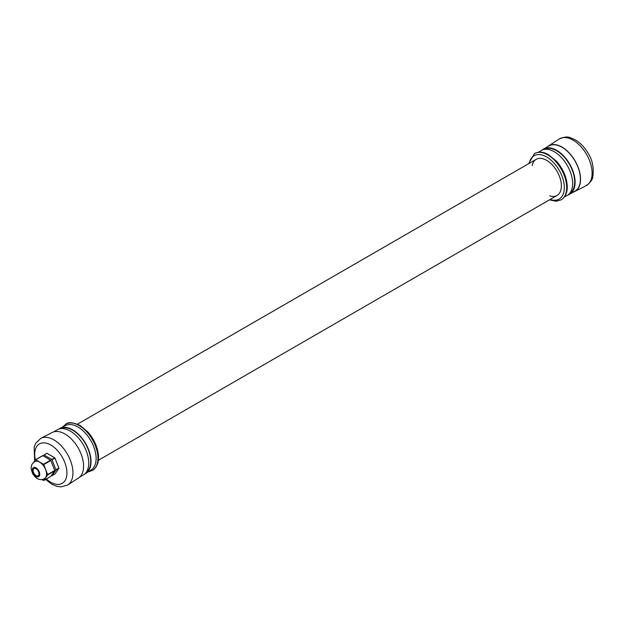 <?xml version="1.0" encoding="UTF-8"?>
<svg xmlns="http://www.w3.org/2000/svg" width="624" height="624" viewBox="0 0 624 624"><rect width="100%" height="100%" fill="white"/><g stroke="black" fill="none" stroke-linecap="round" stroke-linejoin="round"><path stroke-width="0.94" d="M549.721 195.842A20.865 12.051 -120 0 0 557.053 195.468A20.865 12.051 -120 0 0 561.374 185.913A20.865 12.051 -120 0 0 552.263 164.915A20.865 12.051 -120 0 0 536.188 159.323A20.865 12.051 -120 0 0 532.194 165.485M573.355 192.083A26.294 15.179 -120 0 0 574.72 191.521A26.294 15.179 -120 0 0 580.554 179.267A26.294 15.179 -120 0 0 568.823 152.545A26.294 15.179 -120 0 0 548.434 146A26.294 15.179 -120 0 0 547.271 146.897M568.082 194.922A26.083 15.062 -120 0 0 569.696 194.197L575.008 191.123A26.083 15.062 -120 0 0 580.414 179.182A26.083 15.062 -120 0 0 569.026 152.935A26.083 15.062 -120 0 0 548.925 145.946L543.613 149.011A26.083 15.062 -120 0 0 542.178 150.049M569.696 194.197A26.083 15.062 -120 0 0 575.102 182.255A26.083 15.062 -120 0 0 563.714 156A26.083 15.062 -120 0 0 543.613 149.011M569.47 193.643A25.498 14.726 -120 0 0 574.688 182.013A25.498 14.726 -120 0 0 563.597 156.398A25.498 14.726 -120 0 0 543.972 149.479M564.424 196.927L566.912 195.647A25.958 14.992 -120 0 0 572.645 183.565A25.958 14.992 -120 0 0 561.085 157.193A25.958 14.992 -120 0 0 540.961 150.696L538.606 152.209M58.874 429.078A25.958 14.992 60 0 1 60.044 428.353L65.497 425.545A25.67 14.82 60 0 1 85.145 432.861A25.67 14.82 60 0 1 96.119 458.445A25.67 14.82 60 0 1 91.159 469.981L85.995 473.304A25.958 14.992 60 0 1 84.778 473.951M34.679 460.902L34.156 447.182L35.779 443.18L40.825 438.313L52.237 432.479A26.294 15.179 60 0 1 72.353 440.006A26.294 15.179 60 0 1 83.577 466.198A26.294 15.179 60 0 1 78.515 478L67.759 484.965L61.027 486.907L56.589 486.268L51.652 484.13L45.544 479.411M53.602 431.917L57.26 429.803A26.083 15.062 60 0 1 77.36 436.792A26.083 15.062 60 0 1 88.748 463.047A26.083 15.062 60 0 1 83.343 474.989L79.685 477.103M60.271 428.735A25.522 14.734 60 0 1 79.802 436.02A25.522 14.734 60 0 1 90.706 461.456A25.522 14.734 60 0 1 85.777 472.914M60.044 428.353A25.958 14.992 60 0 1 79.919 435.755A25.958 14.992 60 0 1 91.018 461.635A25.958 14.992 60 0 1 85.995 473.304M50.567 460.153L43.485 464.24L35.732 459.763L42.814 455.676L50.567 460.153A11.349 6.552 -120 0 1 50.84 460.489L54.717 470.48L47.635 474.568L43.758 464.576L50.84 460.489M54.701 457.766L51.745 459.467L43.992 454.99L46.948 453.289L54.701 457.766A11.349 6.552 -120 0 1 54.967 458.102L58.851 468.094L55.895 469.802L52.018 459.802L54.967 458.102M50.84 476.362L43.758 480.449L47.635 474.934L54.717 470.839L50.84 476.362M54.967 473.975L52.018 475.675L55.895 470.161L58.851 468.452L54.967 473.975M41.769 479.482L43.485 480.472A11.349 6.552 -120 0 0 43.758 480.449M51.433 475.519L51.745 475.699A11.349 6.552 -120 0 0 52.018 475.675M42.814 455.676A11.349 6.552 -120 0 0 42.541 455.699L35.459 459.787L33.618 462.407M31.793 464.997L31.582 465.301A11.349 6.552 -120 0 0 31.582 465.598M46.948 453.289A11.349 6.552 -120 0 0 46.675 453.313L43.134 455.855M39.608 462.111A9.805 5.663 -120 0 0 34.702 461.62C32.635 463.328 31.621 464.576 31.652 465.371C31.629 466.955 29.921 466.573 32.799 473.905C36.395 479.294 40.303 480.862 44.515 478.608A9.805 5.663 -120 0 0 46.012 470.753A9.805 5.663 -120 0 0 39.608 462.111M36.067 467.899A5.218 3.011 -120 0 0 32.869 472.446A5.218 3.011 -120 0 0 39.257 476.135A5.218 3.011 -120 0 0 36.067 467.899M33.119 470.457A4.173 2.41 -120 0 0 34.936 474.661A4.173 2.41 -120 0 0 38.15 475.777A4.173 2.41 -120 0 0 38.15 470.956A4.173 2.41 -120 0 0 33.977 468.546A4.173 2.41 -120 0 0 33.119 470.457M534.487 153.559A26.707 15.421 60 0 1 534.534 153.535A26.707 15.421 60 0 1 555.11 160.688A26.707 15.421 60 0 1 566.771 187.567A26.707 15.421 60 0 1 561.241 199.797A26.707 15.421 60 0 1 561.194 199.82M534.448 153.582L534.534 153.535C538.543 151.421 543.075 151.726 548.137 154.448L556.709 161.452C563.433 169.369 566.951 177.848 567.263 186.888C567.239 192.956 565.235 197.262 561.241 199.797L561.155 199.844A26.707 15.421 -120 0 0 566.686 187.621A26.707 15.421 -120 0 0 555.025 160.735A26.707 15.421 -120 0 0 534.448 153.582L528.59 163.714M529.261 163.316A25.038 14.461 60 0 1 547.794 157.677A25.038 14.461 60 0 1 564.291 186.241A25.038 14.461 60 0 1 550.134 199.462M592.114 173.137A26.949 15.561 -120 0 0 580.086 145.743A26.949 15.561 -120 0 0 559.19 139.035C564.01 136.882 567.739 136.453 570.367 137.732L575.305 139.87C580.328 142.873 584.571 147.303 588.034 153.145C592.418 159.736 594.009 167.63 592.8 176.818C592.628 179.595 590.405 182.551 586.131 185.687A26.949 15.561 -120 0 0 592.114 173.137M88.343 471.791L92.422 470.465A26.707 15.421 -120 0 0 97.952 458.242A26.707 15.421 -120 0 0 86.291 431.356A26.707 15.421 -120 0 0 65.715 424.203L62.533 427.073M65.754 424.18A26.707 15.421 60 0 1 65.801 424.156A26.707 15.421 60 0 1 79.154 425.474A26.707 15.421 60 0 1 98.038 458.188A26.707 15.421 60 0 1 92.508 470.418A26.707 15.421 60 0 1 92.469 470.441M35.357 459.927A22.776 13.151 60 0 1 50.825 445.045A22.776 13.151 60 0 1 66.768 475.449A22.776 13.151 60 0 1 46.363 478.943M40.825 438.313A26.949 15.561 60 0 1 53.898 439.865A26.949 15.561 60 0 1 72.953 472.867A26.949 15.561 60 0 1 67.759 484.965M549.455 199.859L556.195 201.232L561.155 199.844M574.72 191.521L586.131 185.687M548.434 146L559.19 139.035M92.422 470.465L92.508 470.418C97.937 466.666 99.692 460.184 97.773 450.973C96.143 443.999 92.882 437.713 88 432.089L79.989 425.396C72.829 422.292 68.094 421.879 65.801 424.156L65.715 424.203M536.188 159.323L77.501 424.141M557.053 195.468L98.366 460.286"/></g></svg>
